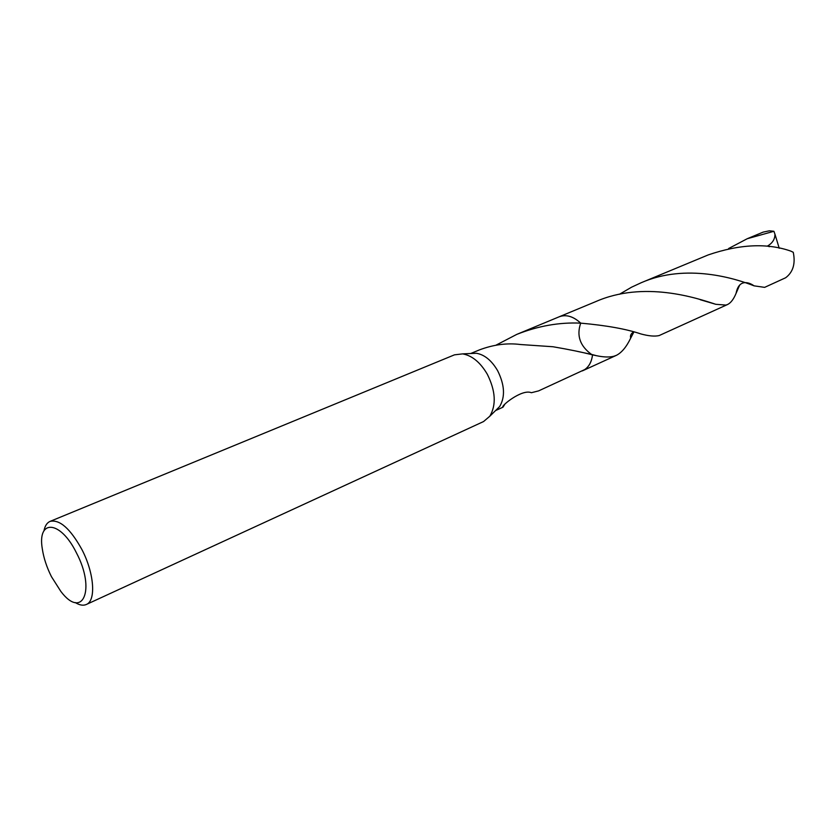 <?xml version="1.0" encoding="UTF-8"?>
<svg xmlns="http://www.w3.org/2000/svg" width="836" height="836" viewBox="0 0 836 836"><rect width="100%" height="100%" fill="white"/><g stroke="black" fill="none" stroke-linecap="round" stroke-linejoin="round"><path stroke-width="1.25" d="M43.963 530.818C44.956 525.865 46.994 522.719 50.087 521.382L454.481 354.84L462.642 353.879C472.131 355.582 480.366 362.396 487.336 374.298C495.602 390.955 496.427 404.927 489.823 416.213L483.563 421.553L86.317 604.491C83.234 605.849 79.535 605.201 75.24 602.547M471.17 353.492L476.426 353.262C484.598 354.715 491.672 360.525 497.629 370.682C504.683 384.884 505.362 396.839 499.656 406.547L495.905 410.236M50.087 521.382C59.711 519.24 70.318 528.634 81.918 549.565C94.259 573.12 96.234 600.823 86.317 604.491M51.424 576.631C46.722 567.205 43.681 557.978 42.322 548.918C37.077 518.842 60.37 520.128 76.369 552.721C96.098 589.955 82.471 620.082 60.861 591.439L51.424 576.631M496.061 345.132L516.752 334.4C538.196 325.915 559.514 322.163 580.707 323.145C576.391 335.591 579.985 346 591.501 354.391L592.525 354.872C582.075 352.165 568.877 349.458 552.941 346.741L520.494 344.526C507.285 342.791 493.606 344.578 479.456 349.887L470.71 353.513M516.752 334.4L559.232 316.771C566.191 314.231 573.35 316.363 580.707 323.145L580.717 323.145C573.203 316.238 565.941 314.158 558.918 316.896M633.803 332.132L630.72 338.058C626.488 346.877 621.712 352.635 616.404 355.331L613.938 356.23C609.496 357.4 603.686 357.212 596.496 355.697L592.525 354.861C591.512 362.719 588.251 368.007 582.744 370.703L582.305 370.912M504.693 404.478L503.011 407.163C499.897 406.829 521.883 388.552 531.362 392.721L538.593 390.893L584.855 369.522C589.161 366.461 591.71 361.57 592.536 354.872C591.491 362.897 588.126 368.216 582.441 370.85M728.616 248.532L747.227 238.73L773.906 231.29L774.93 234.101C775.014 239.148 772.516 243.14 767.438 246.066L769.465 246.693M747.227 238.73L763.143 232.115L769.433 230.809L773.906 231.29M659.165 335.56L727.633 304.482L725.867 305.077L715.783 304.304C697.067 298.18 644.023 280.3 595.525 301.702L559.232 316.76C566.191 314.221 573.35 316.353 580.717 323.135C606.434 325.444 626.498 329.05 640.919 333.951C648.736 336.051 654.818 336.594 659.165 335.56M739.693 285.024L736.098 293.29C733.684 299.142 730.863 302.872 727.633 304.482M764.626 287.365L785.641 277.761C793.082 272.139 795.621 263.654 793.26 252.294L790.793 251.103C767.281 242.868 739.745 244.143 708.186 254.928L641.045 282.798C686.293 262.817 736.129 278.743 754.051 285.839L764.626 287.365M619.392 294.293L631.577 287.187L641.045 282.798M577.592 351.433L591.491 354.38M774.93 234.101L779.225 248.261M476.426 353.262L462.642 353.879M503.011 407.163L495.581 410.56M499.656 406.547L489.823 416.213M616.404 355.331L582.755 370.714M630.72 338.058C630.01 335.696 630.919 333.689 633.448 332.038M596.496 355.697L591.512 354.391M754.051 285.839C748.554 281.868 738.752 279.088 736.098 293.29M715.783 304.304L700.275 299.727"/></g></svg>
